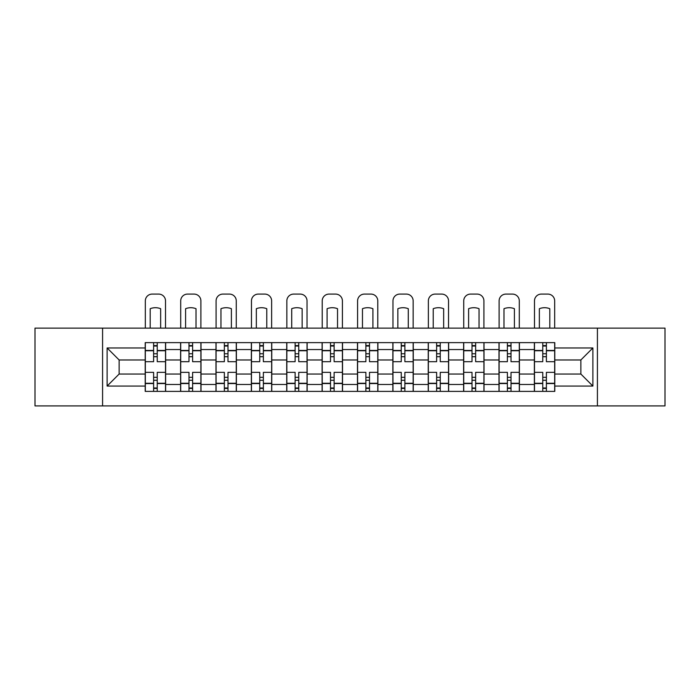 <?xml version="1.0" encoding="UTF-8"?>
<svg xmlns="http://www.w3.org/2000/svg" width="700" height="700" viewBox="0 0 700 700"><rect width="100%" height="100%" fill="white"/><g stroke="black" fill="none" stroke-linecap="round" stroke-linejoin="round"><path stroke-width="1.05" d="M597.415 405.904L665 405.904L665 328.116L35 328.116L35 405.904L597.415 405.904L597.415 328.116M180.591 391.387L180.591 349.545L165.629 349.545L165.629 391.387M165.629 349.545L165.629 342.632M180.591 349.545L180.591 342.632M201.005 342.632L201.005 391.387M215.976 391.387L215.976 342.632M236.381 342.632L236.381 391.387M251.352 391.387L251.352 342.632M271.757 342.632L271.757 391.387M286.729 391.387L286.729 342.632M307.142 342.632L307.142 391.387M322.105 391.387L322.105 342.632M342.519 342.632L342.519 391.387M357.481 391.387L357.481 342.632M377.895 342.632L377.895 391.387M392.858 391.387L392.858 342.632M413.271 342.632L413.271 391.387M428.243 391.387L428.243 342.632M448.648 342.632L448.648 391.387M463.619 391.387L463.619 342.632M484.024 342.632L484.024 391.387M498.995 391.387L498.995 342.632M519.409 342.632L519.409 391.387M534.371 391.387L534.371 342.632M534.371 374.036L519.409 374.036M498.995 374.036L484.024 374.036M463.619 374.036L448.648 374.036M428.243 374.036L413.271 374.036M392.858 374.036L377.895 374.036M357.481 374.036L342.519 374.036M322.105 374.036L307.142 374.036M286.729 374.036L271.757 374.036M251.352 374.036L236.381 374.036M215.976 374.036L201.005 374.036M180.591 374.036L165.629 374.036M534.371 359.975L519.409 359.975M498.995 359.975L484.024 359.975M463.619 359.975L448.648 359.975M428.243 359.975L413.271 359.975M392.858 359.975L377.895 359.975M357.481 359.975L342.519 359.975M322.105 359.975L307.142 359.975M286.729 359.975L271.757 359.975M251.352 359.975L236.381 359.975M215.976 359.975L201.005 359.975M180.591 359.975L165.629 359.975M119.14 374.036L145.215 374.036L145.215 359.975L119.14 359.975L119.14 374.036L107.118 386.059L107.118 347.961L145.215 347.961L145.215 359.975M554.785 359.975L554.785 374.036L580.86 374.036L580.86 359.975L554.785 359.975L554.785 342.632L145.215 342.632L145.215 347.961M554.785 347.961L592.883 347.961L592.883 386.059L554.785 386.059L554.785 374.036M145.215 374.036L145.215 391.387L554.785 391.387L554.785 386.059M145.215 386.059L107.118 386.059M102.585 405.904L102.585 328.116M157.237 387.984L153.606 387.984M153.606 346.027L157.237 346.027M192.614 387.984L188.982 387.984M188.982 346.027L192.614 346.027M227.99 387.984L224.359 387.984M224.359 346.027L227.99 346.027M263.366 387.984L259.744 387.984M259.744 346.027L263.366 346.027M298.751 387.984L295.12 387.984M295.12 346.027L298.751 346.027M334.127 387.984L330.496 387.984M330.496 346.027L334.127 346.027M369.504 387.984L365.873 387.984M365.873 346.027L369.504 346.027M404.88 387.984L401.249 387.984M401.249 346.027L404.88 346.027M440.256 387.984L436.634 387.984M436.634 346.027L440.256 346.027M475.641 387.984L472.01 387.984M472.01 346.027L475.641 346.027M511.017 387.984L507.386 387.984M507.386 346.027L511.017 346.027M546.394 387.984L542.762 387.984M542.762 346.027L546.394 346.027M107.118 347.961L119.14 359.975M580.86 374.036L592.883 386.059M580.86 359.975L592.883 347.961M165.515 391.387L165.515 361.681L157.237 361.681L157.237 342.632M153.606 342.632L153.606 361.681L145.329 361.681L145.329 342.632M165.515 361.681L165.515 342.632M145.329 391.387L145.329 372.339L153.606 372.339L153.606 391.387M157.237 391.387L157.237 372.339L165.515 372.339M153.606 356.694L157.237 356.694M145.329 372.339L145.329 361.681M157.237 377.326L153.606 377.326M157.237 388.439L153.606 388.439M153.606 380.275L157.237 380.275M157.237 353.745L153.606 353.745M153.606 345.581L157.237 345.581M165.515 328.116L165.515 300.904A6.808 6.808 0 0 0 158.707 294.096L152.136 294.096A6.808 6.808 0 0 0 145.329 300.904L145.329 328.116M150.202 328.116L150.202 308.709A14.061 14.061 0 0 1 160.641 308.709L160.641 328.116M200.891 391.387L200.891 361.681L192.614 361.681L192.614 342.632M188.982 342.632L188.982 361.681L180.705 361.681L180.705 342.632M200.891 361.681L200.891 342.632M180.705 391.387L180.705 372.339L188.982 372.339L188.982 391.387M192.614 391.387L192.614 372.339L200.891 372.339M188.982 356.694L192.614 356.694M180.705 372.339L180.705 361.681M192.614 377.326L188.982 377.326M192.614 388.439L188.982 388.439M188.982 380.275L192.614 380.275M192.614 353.745L188.982 353.745M188.982 345.581L192.614 345.581M200.891 328.116L200.891 300.904A6.808 6.808 0 0 0 194.084 294.096L187.513 294.096A6.808 6.808 0 0 0 180.705 300.904L180.705 328.116M185.588 328.116L185.588 308.709A14.061 14.061 0 0 1 196.018 308.709L196.018 328.116M236.267 391.387L236.267 361.681L227.99 361.681L227.99 342.632M224.359 342.632L224.359 361.681L216.081 361.681L216.081 342.632M236.267 361.681L236.267 342.632M216.081 391.387L216.081 372.339L224.359 372.339L224.359 391.387M227.99 391.387L227.99 372.339L236.267 372.339M224.359 356.694L227.99 356.694M216.081 372.339L216.081 361.681M227.99 377.326L224.359 377.326M227.99 388.439L224.359 388.439M224.359 380.275L227.99 380.275M227.99 353.745L224.359 353.745M224.359 345.581L227.99 345.581M236.267 328.116L236.267 300.904A6.808 6.808 0 0 0 229.469 294.096L222.889 294.096A6.808 6.808 0 0 0 216.081 300.904L216.081 328.116M220.964 328.116L220.964 308.709A14.061 14.061 0 0 1 231.394 308.709L231.394 328.116M271.644 391.387L271.644 361.681L263.366 361.681L263.366 342.632M259.744 342.632L259.744 361.681L251.466 361.681L251.466 342.632M271.644 361.681L271.644 342.632M251.466 391.387L251.466 372.339L259.744 372.339L259.744 391.387M263.366 391.387L263.366 372.339L271.644 372.339M259.744 356.694L263.366 356.694M251.466 372.339L251.466 361.681M263.366 377.326L259.744 377.326M263.366 388.439L259.744 388.439M259.744 380.275L263.366 380.275M263.366 353.745L259.744 353.745M259.744 345.581L263.366 345.581M271.644 328.116L271.644 300.904A6.808 6.808 0 0 0 264.845 294.096L258.265 294.096A6.808 6.808 0 0 0 251.466 300.904L251.466 328.116M256.34 328.116L256.34 308.709A14.061 14.061 0 0 1 266.77 308.709L266.77 328.116M307.029 391.387L307.029 361.681L298.751 361.681L298.751 342.632M295.12 342.632L295.12 361.681L286.842 361.681L286.842 342.632M307.029 361.681L307.029 342.632M286.842 391.387L286.842 372.339L295.12 372.339L295.12 391.387M298.751 391.387L298.751 372.339L307.029 372.339M295.12 356.694L298.751 356.694M286.842 372.339L286.842 361.681M298.751 377.326L295.12 377.326M298.751 388.439L295.12 388.439M295.12 380.275L298.751 380.275M298.751 353.745L295.12 353.745M295.12 345.581L298.751 345.581M307.029 328.116L307.029 300.904A6.808 6.808 0 0 0 300.221 294.096L293.641 294.096A6.808 6.808 0 0 0 286.842 300.904L286.842 328.116M291.716 328.116L291.716 308.709A14.061 14.061 0 0 1 302.146 308.709L302.146 328.116M342.405 391.387L342.405 361.681L334.127 361.681L334.127 342.632M330.496 342.632L330.496 361.681L322.219 361.681L322.219 342.632M342.405 361.681L342.405 342.632M322.219 391.387L322.219 372.339L330.496 372.339L330.496 391.387M334.127 391.387L334.127 372.339L342.405 372.339M330.496 356.694L334.127 356.694M322.219 372.339L322.219 361.681M334.127 377.326L330.496 377.326M334.127 388.439L330.496 388.439M330.496 380.275L334.127 380.275M334.127 353.745L330.496 353.745M330.496 345.581L334.127 345.581M342.405 328.116L342.405 300.904A6.808 6.808 0 0 0 335.598 294.096L329.026 294.096A6.808 6.808 0 0 0 322.219 300.904L322.219 328.116M327.092 328.116L327.092 308.709A14.061 14.061 0 0 1 337.531 308.709L337.531 328.116M377.781 391.387L377.781 361.681L369.504 361.681L369.504 342.632M365.873 342.632L365.873 361.681L357.595 361.681L357.595 342.632M377.781 361.681L377.781 342.632M357.595 391.387L357.595 372.339L365.873 372.339L365.873 391.387M369.504 391.387L369.504 372.339L377.781 372.339M365.873 356.694L369.504 356.694M357.595 372.339L357.595 361.681M369.504 377.326L365.873 377.326M369.504 388.439L365.873 388.439M365.873 380.275L369.504 380.275M369.504 353.745L365.873 353.745M365.873 345.581L369.504 345.581M377.781 328.116L377.781 300.904A6.808 6.808 0 0 0 370.974 294.096L364.402 294.096A6.808 6.808 0 0 0 357.595 300.904L357.595 328.116M362.469 328.116L362.469 308.709A14.061 14.061 0 0 1 372.908 308.709L372.908 328.116M413.158 391.387L413.158 361.681L404.88 361.681L404.88 342.632M401.249 342.632L401.249 361.681L392.971 361.681L392.971 342.632M413.158 361.681L413.158 342.632M392.971 391.387L392.971 372.339L401.249 372.339L401.249 391.387M404.88 391.387L404.88 372.339L413.158 372.339M401.249 356.694L404.88 356.694M392.971 372.339L392.971 361.681M404.88 377.326L401.249 377.326M404.88 388.439L401.249 388.439M401.249 380.275L404.88 380.275M404.88 353.745L401.249 353.745M401.249 345.581L404.88 345.581M413.158 328.116L413.158 300.904A6.808 6.808 0 0 0 406.359 294.096L399.779 294.096A6.808 6.808 0 0 0 392.971 300.904L392.971 328.116M397.854 328.116L397.854 308.709A14.061 14.061 0 0 1 408.284 308.709L408.284 328.116M448.534 391.387L448.534 361.681L440.256 361.681L440.256 342.632M436.634 342.632L436.634 361.681L428.356 361.681L428.356 342.632M448.534 361.681L448.534 342.632M428.356 391.387L428.356 372.339L436.634 372.339L436.634 391.387M440.256 391.387L440.256 372.339L448.534 372.339M436.634 356.694L440.256 356.694M428.356 372.339L428.356 361.681M440.256 377.326L436.634 377.326M440.256 388.439L436.634 388.439M436.634 380.275L440.256 380.275M440.256 353.745L436.634 353.745M436.634 345.581L440.256 345.581M448.534 328.116L448.534 300.904A6.808 6.808 0 0 0 441.735 294.096L435.155 294.096A6.808 6.808 0 0 0 428.356 300.904L428.356 328.116M433.23 328.116L433.23 308.709A14.061 14.061 0 0 1 443.66 308.709L443.66 328.116M483.919 391.387L483.919 361.681L475.641 361.681L475.641 342.632M472.01 342.632L472.01 361.681L463.733 361.681L463.733 342.632M483.919 361.681L483.919 342.632M463.733 391.387L463.733 372.339L472.01 372.339L472.01 391.387M475.641 391.387L475.641 372.339L483.919 372.339M472.01 356.694L475.641 356.694M463.733 372.339L463.733 361.681M475.641 377.326L472.01 377.326M475.641 388.439L472.01 388.439M472.01 380.275L475.641 380.275M475.641 353.745L472.01 353.745M472.01 345.581L475.641 345.581M483.919 328.116L483.919 300.904A6.808 6.808 0 0 0 477.111 294.096L470.531 294.096A6.808 6.808 0 0 0 463.733 300.904L463.733 328.116M468.606 328.116L468.606 308.709A14.061 14.061 0 0 1 479.036 308.709L479.036 328.116M519.295 391.387L519.295 361.681L511.017 361.681L511.017 342.632M507.386 342.632L507.386 361.681L499.109 361.681L499.109 342.632M519.295 361.681L519.295 342.632M499.109 391.387L499.109 372.339L507.386 372.339L507.386 391.387M511.017 391.387L511.017 372.339L519.295 372.339M507.386 356.694L511.017 356.694M499.109 372.339L499.109 361.681M511.017 377.326L507.386 377.326M511.017 388.439L507.386 388.439M507.386 380.275L511.017 380.275M511.017 353.745L507.386 353.745M507.386 345.581L511.017 345.581M519.295 328.116L519.295 300.904A6.808 6.808 0 0 0 512.488 294.096L505.916 294.096A6.808 6.808 0 0 0 499.109 300.904L499.109 328.116M503.983 328.116L503.983 308.709A14.061 14.061 0 0 1 514.413 308.709L514.413 328.116M554.671 391.387L554.671 361.681L546.394 361.681L546.394 342.632M542.762 342.632L542.762 361.681L534.485 361.681L534.485 342.632M554.671 361.681L554.671 342.632M534.485 391.387L534.485 372.339L542.762 372.339L542.762 391.387M546.394 391.387L546.394 372.339L554.671 372.339M542.762 356.694L546.394 356.694M534.485 372.339L534.485 361.681M546.394 377.326L542.762 377.326M546.394 388.439L542.762 388.439M542.762 380.275L546.394 380.275M546.394 353.745L542.762 353.745M542.762 345.581L546.394 345.581M554.671 328.116L554.671 300.904A6.808 6.808 0 0 0 547.864 294.096L541.293 294.096A6.808 6.808 0 0 0 534.485 300.904L534.485 328.116M539.359 328.116L539.359 308.709A14.061 14.061 0 0 1 549.798 308.709L549.798 328.116M498.995 349.545L484.024 349.545M463.619 349.545L448.648 349.545M428.243 349.545L413.271 349.545M392.858 349.545L377.895 349.545M357.481 349.545L342.519 349.545M322.105 349.545L307.142 349.545M286.729 349.545L271.757 349.545M251.352 349.545L236.381 349.545M215.976 349.545L201.005 349.545M534.371 349.545L519.409 349.545M498.995 384.475L484.024 384.475M463.619 384.475L448.648 384.475M428.243 384.475L413.271 384.475M392.858 384.475L377.895 384.475M357.481 384.475L342.519 384.475M322.105 384.475L307.142 384.475M286.729 384.475L271.757 384.475M251.352 384.475L236.381 384.475M215.976 384.475L201.005 384.475M180.591 384.475L165.629 384.475M534.371 384.475L519.409 384.475M165.515 350.455L157.237 350.455M153.606 350.455L145.329 350.455M153.606 350.752L145.329 350.752M153.606 383.259L145.329 383.259M153.606 383.565L145.329 383.565M165.515 383.565L157.237 383.565M165.515 350.752L157.237 350.752M165.515 383.259L157.237 383.259M200.891 350.455L192.614 350.455M188.982 350.455L180.705 350.455M188.982 350.752L180.705 350.752M188.982 383.259L180.705 383.259M188.982 383.565L180.705 383.565M200.891 383.565L192.614 383.565M200.891 350.752L192.614 350.752M200.891 383.259L192.614 383.259M236.267 350.455L227.99 350.455M224.359 350.455L216.081 350.455M224.359 350.752L216.081 350.752M224.359 383.259L216.081 383.259M224.359 383.565L216.081 383.565M236.267 383.565L227.99 383.565M236.267 350.752L227.99 350.752M236.267 383.259L227.99 383.259M271.644 350.455L263.366 350.455M259.744 350.455L251.466 350.455M259.744 350.752L251.466 350.752M259.744 383.259L251.466 383.259M259.744 383.565L251.466 383.565M271.644 383.565L263.366 383.565M271.644 350.752L263.366 350.752M271.644 383.259L263.366 383.259M307.029 350.455L298.751 350.455M295.12 350.455L286.842 350.455M295.12 350.752L286.842 350.752M295.12 383.259L286.842 383.259M295.12 383.565L286.842 383.565M307.029 383.565L298.751 383.565M307.029 350.752L298.751 350.752M307.029 383.259L298.751 383.259M342.405 350.455L334.127 350.455M330.496 350.455L322.219 350.455M330.496 350.752L322.219 350.752M330.496 383.259L322.219 383.259M330.496 383.565L322.219 383.565M342.405 383.565L334.127 383.565M342.405 350.752L334.127 350.752M342.405 383.259L334.127 383.259M377.781 350.455L369.504 350.455M365.873 350.455L357.595 350.455M365.873 350.752L357.595 350.752M365.873 383.259L357.595 383.259M365.873 383.565L357.595 383.565M377.781 383.565L369.504 383.565M377.781 350.752L369.504 350.752M377.781 383.259L369.504 383.259M413.158 350.455L404.88 350.455M401.249 350.455L392.971 350.455M401.249 350.752L392.971 350.752M401.249 383.259L392.971 383.259M401.249 383.565L392.971 383.565M413.158 383.565L404.88 383.565M413.158 350.752L404.88 350.752M413.158 383.259L404.88 383.259M448.534 350.455L440.256 350.455M436.634 350.455L428.356 350.455M436.634 350.752L428.356 350.752M436.634 383.259L428.356 383.259M436.634 383.565L428.356 383.565M448.534 383.565L440.256 383.565M448.534 350.752L440.256 350.752M448.534 383.259L440.256 383.259M483.919 350.455L475.641 350.455M472.01 350.455L463.733 350.455M472.01 350.752L463.733 350.752M472.01 383.259L463.733 383.259M472.01 383.565L463.733 383.565M483.919 383.565L475.641 383.565M483.919 350.752L475.641 350.752M483.919 383.259L475.641 383.259M519.295 350.455L511.017 350.455M507.386 350.455L499.109 350.455M507.386 350.752L499.109 350.752M507.386 383.259L499.109 383.259M507.386 383.565L499.109 383.565M519.295 383.565L511.017 383.565M519.295 350.752L511.017 350.752M519.295 383.259L511.017 383.259M554.671 350.455L546.394 350.455M542.762 350.455L534.485 350.455M542.762 350.752L534.485 350.752M542.762 383.259L534.485 383.259M542.762 383.565L534.485 383.565M554.671 383.565L546.394 383.565M554.671 350.752L546.394 350.752M554.671 383.259L546.394 383.259"/></g></svg>
